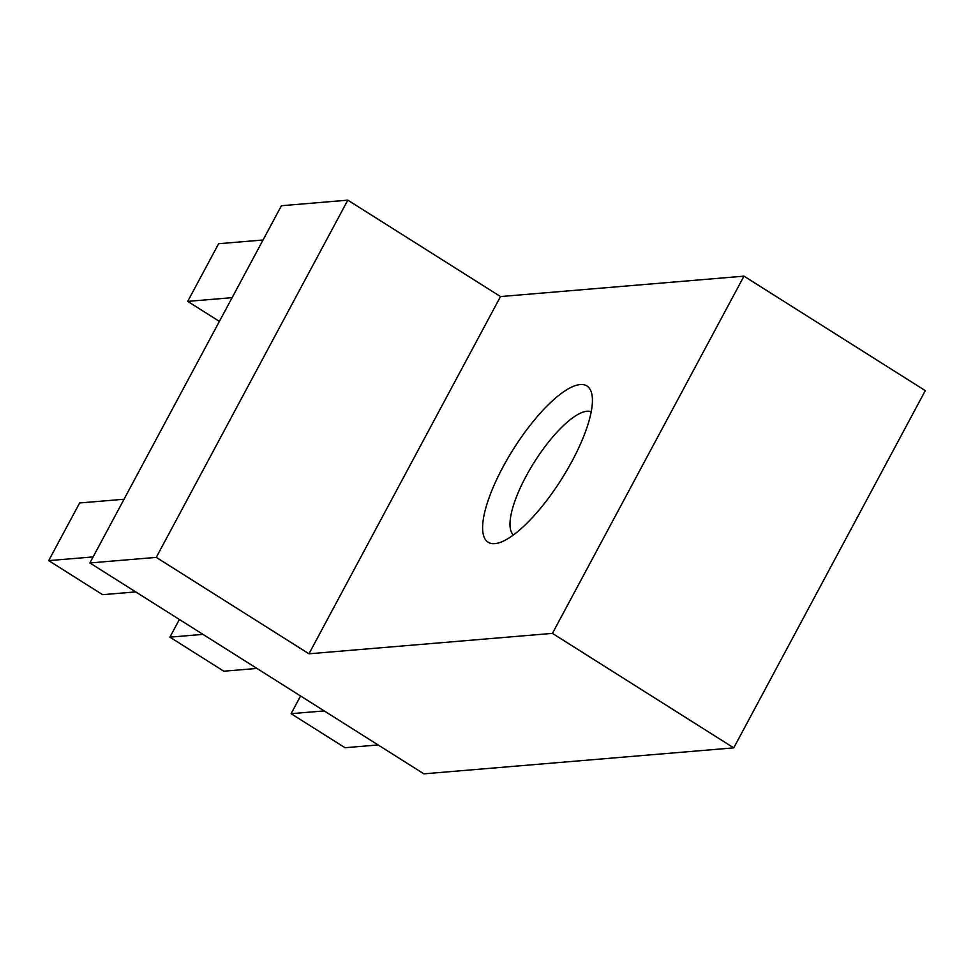 <?xml version="1.0" encoding="UTF-8"?>
<svg xmlns="http://www.w3.org/2000/svg" width="974" height="974" viewBox="0 0 974 974"><rect width="100%" height="100%" fill="white"/><g stroke="black" fill="none" stroke-linecap="round" stroke-linejoin="round"><path stroke-width="1.46" d="M500.514 296.559L347.815 200.157L156.266 557.384L89.876 562.96L423.885 773.843L733.751 747.862L925.3 390.635L743.978 276.153L500.514 296.559L308.965 653.798L156.266 557.384M347.815 200.157L281.413 205.721L89.876 562.96M494.865 543.626A92.469 28.38 -57.7 0 0 498.542 542.944A92.469 28.38 -57.7 0 0 561.523 479.196A92.469 28.38 -57.7 0 0 591.997 394.92A92.469 28.38 -57.7 0 0 516.062 444.984A92.469 28.38 -57.7 0 0 494.865 543.626M743.978 276.153L552.428 633.38L308.965 653.798M552.428 633.38L733.751 747.862M591.194 411.819A72.904 22.365 -57.7 0 0 534.373 462.041A72.904 22.365 -57.7 0 0 513.456 534.945M93.114 556.909L48.7 560.634L79.625 502.974L124.027 499.248M48.7 560.634L102.623 594.676L135.715 591.9M263.041 239.994L218.626 243.719L187.714 301.38L232.116 297.667M187.714 301.38L219.393 321.396M179.386 619.476L169.902 637.154L203.006 634.378M169.902 637.154L223.813 671.208L256.917 668.432M300.576 695.996L291.104 713.686L324.196 710.91M291.104 713.686L345.015 747.728L378.119 744.952"/></g></svg>
